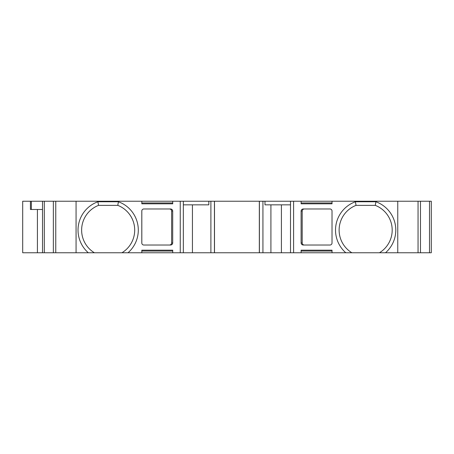 <?xml version="1.0" encoding="UTF-8"?>
<svg xmlns="http://www.w3.org/2000/svg" width="454" height="454" viewBox="0 0 454 454"><rect width="100%" height="100%" fill="white"/><g stroke="black" fill="none" stroke-linecap="round" stroke-linejoin="round"><path stroke-width="0.68" d="M97.899 201.758L118.437 201.758A30.14 30.14 90 0 1 128.028 252.759L121.956 252.759A26.531 26.531 0 0 0 117.779 205.361L98.552 205.361A26.531 26.531 0 0 0 94.375 252.759L88.303 252.759A30.14 30.14 90 0 1 97.899 201.758L98.552 205.361M375.271 205.361L356.044 205.361A26.531 26.531 0 0 0 351.867 252.759L345.795 252.759A30.14 30.14 -90 0 1 355.391 201.758L375.923 201.758A30.14 30.14 -90 0 1 385.52 252.759L379.448 252.759A26.531 26.531 0 0 0 375.271 205.361L375.923 201.758M281.412 204.845L281.412 252.759L259.325 252.759L259.325 201.241L172.73 201.241L172.73 203.818L141.818 203.818L141.818 201.241L42.523 201.241L42.523 252.759L44.31 252.759L44.31 201.241M214.43 203.818L214.498 201.241M259.325 203.818L259.325 201.241L262.928 201.241L262.928 252.759M183.342 201.241L183.342 252.759L172.73 252.759L172.73 250.182L141.818 250.182L141.818 252.759L128.028 252.759M214.43 201.241L214.43 252.759L210.894 252.759L210.894 201.241M259.325 252.759L214.498 252.759L214.498 203.818M345.795 252.759L332.033 252.759L332.033 250.182L301.115 250.182L301.115 252.759L290.503 252.759L290.503 201.241L420.472 201.241L420.472 252.759L385.52 252.759M429.512 201.241L431.3 201.241L431.3 252.759L429.512 252.759L429.512 201.241L420.472 201.241M429.512 252.759L420.472 252.759M22.7 201.241L22.7 252.759L22.7 201.241L42.523 201.241M88.303 252.759L44.31 252.759M53.351 252.759L53.351 201.241M290.503 204.845L264.988 204.845L264.988 201.241L262.928 201.241M264.988 201.241L290.503 201.241M183.342 204.845L208.834 204.845L208.834 201.241M356.044 205.361L355.391 201.758M118.437 201.758L117.779 205.361M143.861 245.029A2.06 2.06 90 0 1 141.801 242.969L141.801 211.031A2.06 2.06 90 0 1 143.861 208.971L170.608 208.971C171.879 209.101 172.577 209.788 172.713 211.031L172.713 242.969C172.577 244.212 171.879 244.899 170.608 245.029L143.861 245.029M169.529 208.971C170.795 209.101 171.499 209.788 171.635 211.031L171.635 242.969C171.499 244.212 170.795 244.899 169.529 245.029M172.73 201.241L141.818 201.241L141.818 203.818M332.022 242.969A2.06 2.06 -90 0 1 329.962 245.029L303.215 245.029C301.95 244.899 301.246 244.212 301.11 242.969L301.11 211.031C301.246 209.788 301.95 209.101 303.215 208.971L329.962 208.971A2.06 2.06 -90 0 1 332.022 211.031L332.022 242.969M304.299 245.029C303.028 244.899 302.324 244.212 302.194 242.969L302.194 211.031C302.324 209.788 303.028 209.101 304.299 208.971M332.033 203.818L332.033 201.241L332.033 203.818L301.115 203.818L301.115 201.241M210.894 252.759L192.428 252.759L192.428 204.845M332.033 250.182L332.033 252.759L301.115 252.759M301.115 251.045L332.033 251.045M30.429 201.241L30.429 209.481L42.523 209.481M37.415 209.481L37.415 252.759L22.7 252.759M172.73 252.759L141.818 252.759L141.818 250.182M141.818 251.045L172.73 251.045M172.73 202.955L141.818 202.955M332.033 202.955L301.115 202.955M37.415 252.759L42.523 252.759M94.375 252.759L121.956 252.759M351.867 252.759L379.448 252.759M281.412 252.759L290.503 252.759M183.342 252.759L192.428 252.759M180.249 252.759L180.249 201.241M259.393 252.759L259.393 201.241M293.596 252.759L293.596 201.241M397.761 252.759L397.761 201.241M418.055 252.759L418.055 201.241M55.768 252.759L55.768 201.241M76.062 252.759L76.062 201.241M270.913 252.759L270.913 204.845M171.635 242.969L172.713 242.969M172.713 211.031L171.635 211.031M301.11 242.969L302.194 242.969M302.194 211.031L301.11 211.031M31.349 209.481L31.349 201.241M141.818 243.242L141.818 210.758"/></g></svg>
